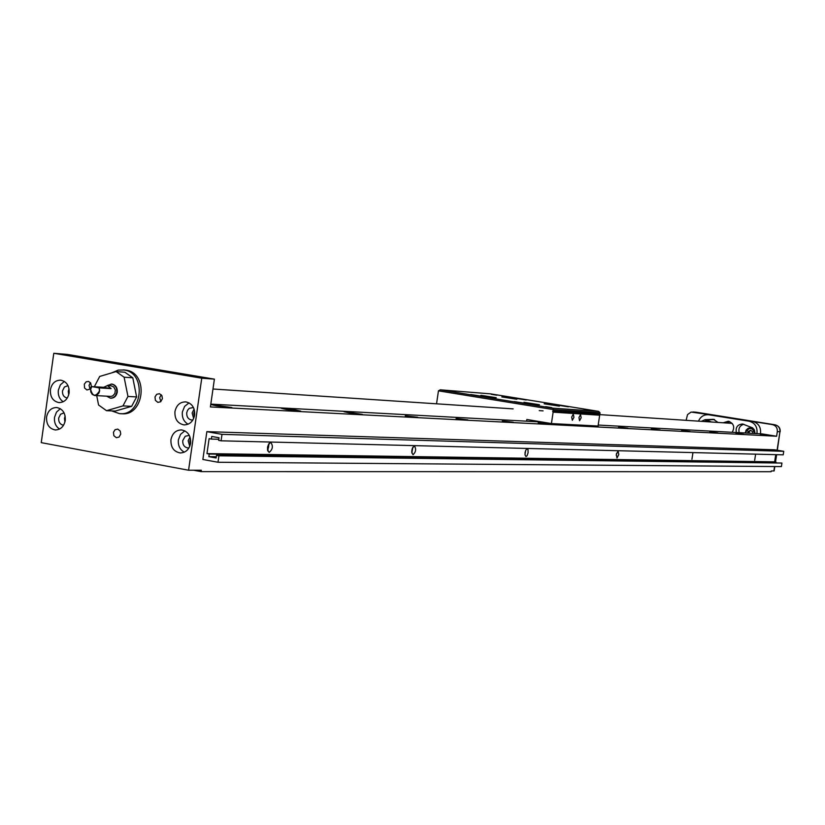 <?xml version="1.0" encoding="UTF-8"?>
<svg xmlns="http://www.w3.org/2000/svg" width="825" height="825" viewBox="0 0 825 825"><rect width="100%" height="100%" fill="white"/><g stroke="black" fill="none" stroke-linecap="round" stroke-linejoin="round"><path stroke-width="1.24" d="M69.125 393.009C67.743 399.321 64.319 402.507 58.853 402.579C52.883 401.218 50.067 396.928 50.397 389.72C51.8 383.347 55.265 380.16 60.803 380.17C66.691 381.583 69.465 385.863 69.125 393.009M64.35 381.418L60.369 384.873L58.338 390.184C57.863 395.309 59.483 399.166 63.195 401.765M65.268 420.43C63.927 426.628 60.576 429.794 55.213 429.949C49.129 428.67 46.252 424.359 46.571 417.037C47.922 410.778 51.315 407.612 56.75 407.519C62.752 408.86 65.588 413.17 65.268 420.43M60.328 408.705L56.482 412.139L54.522 417.337C54.048 422.565 55.718 426.463 59.544 429.052M194.638 415.109C193.205 421.523 189.647 424.782 183.934 424.875C177.602 423.503 174.601 419.09 174.941 411.634C176.395 405.147 180.015 401.888 185.8 401.878C192.039 403.322 194.978 407.736 194.638 415.109M189.038 402.868L184.614 406.374L182.366 411.984C181.871 417.574 183.779 421.647 188.069 424.215M190.616 443.211C189.234 449.501 185.749 452.75 180.17 452.946C173.704 451.657 170.631 447.222 170.94 439.642C172.343 433.28 175.88 430.042 181.552 429.918C187.914 431.279 190.936 435.713 190.616 443.211M184.821 430.846L180.551 434.342L178.386 439.828C177.901 445.521 179.871 449.646 184.284 452.183M90.41 382.656L89.048 385.388L90.018 389.07M91.379 386.337L89.966 389.122L86.914 389.967L84.552 387.987L84.305 384.161L86.192 381.789L88.564 381.449L90.678 383.017L91.379 386.337M161.236 394.752L159.679 397.66L160.854 401.589M162.401 398.692L160.627 401.775L157.833 402.363L155.389 400.352L154.997 396.918L156.698 394.288L159.503 393.721L161.927 395.732L162.401 398.692M120.739 434.063L119.047 437.075L116.346 437.704L113.86 435.713L113.448 432.269L115.067 429.712L117.769 429.093L120.244 431.083L120.739 434.063M111.818 372.838L118.233 370.095L124.09 370.002C147.211 372.776 142.405 416.78 119.347 413.593L111.715 410.902M123.822 369.93L126.008 370.157C149.108 372.921 144.313 416.862 121.275 413.676L120.78 413.655M166.124 371.858L171.652 372.529L166.124 371.858M95.257 359.927L100.825 360.597L95.257 359.927M538.189 422.823L548.708 424.122L538.189 422.823M760.372 434.589L767.869 435.559L760.372 434.589M735.952 433.29L743.768 434.301L735.952 433.29M709.778 431.908L717.925 432.96L709.778 431.908M681.646 430.423L690.174 431.506L681.646 430.423M651.337 428.814L660.268 429.949L651.337 428.814M618.585 427.082L627.969 428.257L618.585 427.082M544.469 423.153L554.895 424.442L544.469 423.153M502.312 420.925L513.346 422.266L502.312 420.925M456.101 418.481L467.827 419.894L456.101 418.481M405.23 415.79L417.739 417.264L405.23 415.79M348.944 412.809L343.973 411.685L362.34 414.367L348.944 412.809M286.337 409.489L281.315 408.334L295.701 409.984L300.754 411.149L286.337 409.489M216.274 405.787L211.21 404.59L231.887 407.54L216.274 405.787M760.361 433.816L760.557 432.867C760.898 426.772 758.237 422.967 752.555 421.451L772.417 424.617C775.902 425.556 777.542 427.886 777.325 431.619L776.614 436.25L762.135 433.909L598.187 425.05M698.497 421.152C700.456 416.666 703.797 414.532 708.5 414.748L748.987 421.204C754.689 422.73 757.36 426.556 757.02 432.671L756.824 433.62M414.367 445.985L414.449 445.985C416.357 449.068 415.903 451.976 413.077 454.709L412.985 454.699C411.087 451.615 411.541 448.707 414.367 445.985M411.83 453.007L412.851 447.202M270.652 442.437L270.786 442.448C273.302 445.974 272.786 449.285 269.218 452.368L269.084 452.358C266.568 448.81 267.083 445.51 270.652 442.437M267.713 450.935L269.105 443.324M527.185 448.759L528.021 449.707L528.093 452.76L527.072 455.74L525.948 456.545L525.04 454.967L525.102 452.543L525.793 450.161L527.185 448.759M524.989 454.472L525.69 450.398M618.1 450.997L618.781 454.596L616.987 458.03L616.337 454.42L618.1 450.997M616.234 455.317L616.574 453.327M692.917 452.843L691.938 459.257L692.917 452.843M755.587 454.379L754.679 460.278L755.587 454.379M68.011 385.626L64.402 387.028L62.483 390.906C62.298 394.876 63.855 397.238 67.134 397.99L67.134 397.99M69.052 388.874L68.269 391.246L68.712 394.907M64.051 412.84L60.534 414.274L58.668 418.089C58.492 422.122 60.07 424.493 63.422 425.205L63.422 425.205M65.165 416.099L64.463 418.316L64.927 422.049M193.452 407.509L189.296 408.323L187.595 410.221L186.728 412.748C186.543 416.842 188.193 419.275 191.668 420.038L192.885 419.987M194.102 409.076L192.132 413.005L193.679 418.492M189.307 435.383L185.243 436.25L182.748 440.612C182.572 444.778 184.253 447.222 187.811 447.944L188.997 447.872M189.998 436.961L188.162 440.746L189.771 446.315M701.302 421.338L705.117 419.667L713.481 419.337L718.018 422.452M736.333 432.517C735.436 427.288 737.529 424.452 742.613 424.009L752.658 427.886L754.462 430.103L755.081 433.527M723.164 422.792L728.372 421.224C733.755 423.338 735.034 427.03 732.218 432.29M729.63 421.565L726.846 423.029M412.376 448.192L411.716 451.914M268.476 444.242L268.672 446.892L267.455 449.852M525.226 451.873L525.04 452.935M194.38 416.439L193.782 413.294L194.618 411.19M190.42 444.232L189.812 441.045L190.554 439.075M731.156 423.318L732.27 423.493M711.521 422.018L708.469 420.822M704.849 421.575L708.046 420.791L710.727 421.967M752.637 427.876L751.998 427.814M745.253 432.991L746.12 430.093L748.192 428.237L750.894 427.752L753.957 429.248M705.746 421.637L709.479 421.884M745.645 433.012L745.697 432.29C749.461 426.824 752.462 427.226 754.71 433.507M110.241 398.114L110.694 398.176C114.19 398.155 116.377 396.155 117.263 392.174C117.48 387.688 115.717 384.997 111.983 384.099L111.066 384.079M107.302 385.564L111.571 384.11C115.283 384.997 117.037 387.678 116.82 392.143C115.943 396.103 113.767 398.104 110.292 398.114L106.672 396.186M751.09 430.598L750.069 430.753L748.543 433.177M99.278 387.884L99.619 390.957L98.887 393.102L97.041 394.989L94.638 395.515L92.225 394.381L90.76 391.854L90.616 389.379L91.781 386.585L103.661 387.317L107.477 385.574L111.107 388.616L99.134 387.863L99.485 390.937C95.587 397.124 92.637 396.608 90.637 389.39L91.781 386.585M111.055 385.811L113.778 386.966L115.345 390.05L114.892 393.515L112.808 395.876L110.921 396.412L94.988 395.536M99.134 387.863L91.823 386.595M103.661 387.317L111.107 388.616M750.894 430.423L748.791 431.269L748.502 433.166M748.791 431.269L750.626 430.196L752.751 431.991L752.534 433.393M747.77 433.135L748.058 431.228M94.957 386.781L94.772 385.863L99.712 376.437L116.119 371.57L124.111 377.2L127.957 396.443L122.966 405.9L106.508 410.675L98.567 405.003L96.711 395.629M116.119 371.57L124.833 372.219L132.794 377.809L124.111 377.2M132.794 377.809L136.62 396.928L127.957 396.443M136.62 396.928L131.649 406.333L122.966 405.9M131.649 406.333L115.273 411.067L106.508 410.675M743.789 424.256C739.747 425.587 738.22 428.392 739.19 432.671M714.553 419.554L708.077 419.863L704.282 421.534M775.923 462.743L776.026 462.072L774.644 461.845L206.962 453.616L209.23 454.039L208.849 456.648L216.119 457.978L216.49 455.369L218.914 455.812L217.996 462.258L202.868 459.473L206.858 431.65L222.007 434.352L783.75 451.306L783.203 454.843L221.079 440.808L218.646 440.375L219.027 437.755L211.757 436.456L211.375 439.065L218.811 439.261M776.026 462.072L209.23 454.039M211.375 439.065L209.107 438.653L206.962 453.616M218.914 455.812L781.935 463.052L216.49 455.369M216.294 456.73L208.849 456.648M775.758 454.657L774.644 461.845M222.007 434.352L221.079 440.808M781.935 463.052L781.388 466.589L217.996 462.258M686.111 420.338L687.534 414.604L691.092 412.057L711.532 414.975M588.679 425.535L592.958 426.432L583.43 425.257M594.289 425.834L598.568 426.721L589.112 425.556M542.087 422.018L210.808 404.116M206.858 431.65L774.52 449.79L783.75 451.306M776.614 436.25L210.406 406.931L214.397 379.139L201.754 378.201L188.574 470.229L201.331 470.24L201.125 471.632L771.138 471.714L771.251 470.962L774.128 470.92L774.809 466.537M214.397 379.139L67.495 354.43L53.78 353.286L201.754 378.201M188.574 470.229L41.25 442.643L53.78 353.286M201.125 471.632L193.648 470.229M589.978 410.303L584.141 409.396L589.978 410.303M551.708 407.612L545.634 406.663L551.708 407.612M455.338 391.916L449.429 390.998L455.338 391.916M496.918 395.206L491.236 394.319L496.918 395.206M529.898 404.033L514.222 401.589L529.898 404.033M539.488 404.724L523.968 402.311L539.488 404.724M486.234 396.918L470.755 394.515L486.234 396.918M496.196 397.681L480.862 395.299L496.196 397.681M559.371 406.168L544.16 403.796L559.371 406.168M568.373 406.828L553.297 404.477L568.373 406.828M516.852 399.269L501.817 396.928L516.852 399.269M526.206 399.981L511.304 397.66L526.206 399.981M573.282 414.098L571.673 417.099L572.323 420.296L573.952 417.295L573.282 414.098M580.532 414.573L578.944 417.543L579.573 420.719L581.182 417.739L580.532 414.573M553.317 410.881L599.857 413.995L599.208 414.511L552.637 411.427L553.513 409.613L438.457 390.844L436.538 403.817M553.132 412.149L599.672 415.202L598.042 426.03L551.42 423.565L553.132 412.149L552.637 411.427M599.208 414.511L599.672 415.202M526.597 421.183L526.855 419.492L551.42 423.565M552.998 408.189L598.661 411.376L490.576 393.855L440.292 389.823L552.998 408.189L553.513 409.613L600.043 412.799L599.857 413.995M440.292 389.823L438.457 390.844M598.661 411.376L600.043 412.799M712.583 419.306L713.914 419.399M705.117 419.667L708.077 419.863M775.129 424.813L696.176 412.222M777.325 450.254L779.934 431.774C780.151 428.051 778.511 425.731 775.036 424.803L772.417 424.617M693.196 411.984L695.434 412.149M712.635 415.088L708.892 414.8M748.987 421.204L752.555 421.451M773.881 470.962L774.562 466.537M775.273 461.948L776.397 454.668M777.088 450.213L779.934 431.774L777.325 431.619M59.534 402.61L58.853 402.579M55.894 429.969L55.213 429.949M184.748 424.906L183.934 424.875M180.964 452.956L180.17 452.946M212.974 389.008L513.14 408.88M539.22 410.613L543.097 410.871M599.259 414.583L731.507 423.338M708.85 420.843L708.046 420.791M752.41 427.845L750.894 427.752M111.571 384.11L112.427 384.161M107.477 385.574L111.396 385.832M110.746 398.145L111.602 398.186M780.182 431.764C780.45 428.175 778.738 425.855 775.057 424.803L692.969 411.953M712.243 415.037L708.5 414.748M123.348 369.899L125.276 370.043M775.51 461.99L776.634 454.678"/></g></svg>
